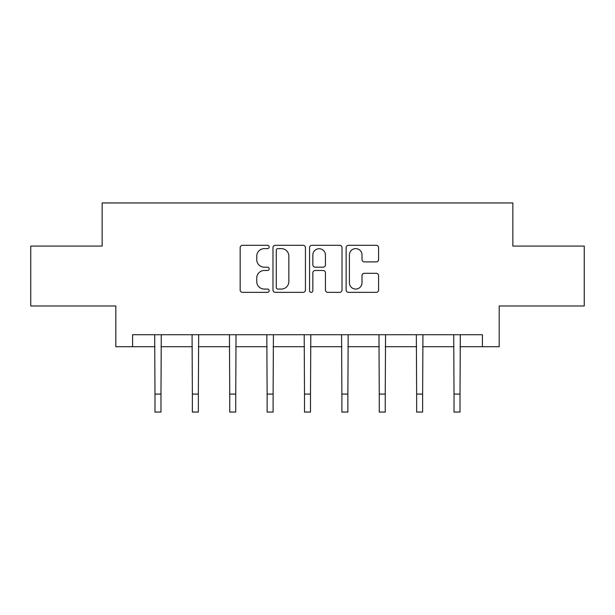 <?xml version="1.0" encoding="UTF-8"?>
<svg xmlns="http://www.w3.org/2000/svg" width="615" height="615" viewBox="0 0 615 615"><rect width="100%" height="100%" fill="white"/><g stroke="black" fill="none" stroke-linecap="round" stroke-linejoin="round"><path stroke-width="0.92" d="M269.162 246.969A1.645 1.645 0 0 0 267.517 245.316L242.525 245.316A2.352 2.352 0 0 0 240.173 247.668L240.173 290.003A2.352 2.352 0 0 0 242.525 292.356L267.517 292.356A1.645 1.645 0 0 0 269.162 290.711A1.645 1.645 0 0 0 267.517 289.065L264.281 289.065A7.526 7.526 0 0 1 256.755 281.539L256.755 278.011A7.526 7.526 0 0 1 264.281 270.485L267.517 270.485A1.645 1.645 0 0 0 269.162 268.84A1.645 1.645 0 0 0 267.517 267.194L264.281 267.194A7.526 7.526 0 0 1 256.755 259.668L256.755 256.14A7.526 7.526 0 0 1 264.281 248.614L267.517 248.614A1.645 1.645 0 0 0 269.162 246.969M376.234 261.898A2.352 2.352 0 0 0 378.586 259.545L378.586 247.668A2.352 2.352 0 0 0 376.234 245.316L348.482 245.316A2.352 2.352 0 0 0 346.13 247.668L346.13 290.003A2.352 2.352 0 0 0 348.482 292.356L376.234 292.356A2.352 2.352 0 0 0 378.586 290.003L378.586 275.658A2.352 2.352 0 0 0 376.234 273.306L364.357 273.306A2.352 2.352 0 0 0 362.004 275.658L362.004 282.777A6.288 6.288 0 0 1 355.716 289.065A6.288 6.288 0 0 1 349.42 282.777L349.42 254.902A6.288 6.288 0 0 1 355.716 248.614A6.288 6.288 0 0 1 362.004 254.902L362.004 259.545A2.352 2.352 0 0 0 364.357 261.898L376.234 261.898M132.586 346.714L132.586 334.729L482.414 334.729L482.414 346.714L499.188 346.714L499.188 305.978L584.25 305.978L584.25 246.077L512.849 246.077L512.849 202.942L102.151 202.942L102.151 246.077L30.75 246.077L30.75 305.978L115.812 305.978L115.812 346.714L154.988 346.714M305.44 247.668A2.352 2.352 0 0 0 303.087 245.316L275.336 245.316A2.352 2.352 0 0 0 272.983 247.668L272.983 290.003A2.352 2.352 0 0 0 275.336 292.356L303.087 292.356A2.352 2.352 0 0 0 305.44 290.003L305.44 247.668M311.913 245.316L339.664 245.316A2.352 2.352 0 0 1 342.017 247.668L342.017 290.003A2.352 2.352 0 0 1 339.664 292.356L327.787 292.356A2.352 2.352 0 0 1 325.435 290.003L325.435 272.837A2.352 2.352 0 0 0 323.083 270.485L315.203 270.485A2.352 2.352 0 0 0 312.851 272.837L312.851 290.711A1.645 1.645 0 0 1 311.205 292.356A1.645 1.645 0 0 1 309.56 290.711L309.56 247.668A2.352 2.352 0 0 1 311.913 245.316M160.976 346.714L192.364 346.714M198.361 346.714L229.749 346.714M235.737 346.714L267.125 346.714M273.114 346.714L304.502 346.714M310.498 346.714L341.886 346.714M347.875 346.714L379.263 346.714M385.251 346.714L416.639 346.714M422.636 346.714L454.024 346.714M460.012 346.714L482.414 346.714M277.926 248.614A1.645 1.645 0 0 0 276.281 250.259L276.281 287.42A1.645 1.645 0 0 0 277.926 289.065L281.332 289.065A7.526 7.526 0 0 0 288.858 281.539L288.858 256.14A7.526 7.526 0 0 0 281.332 248.614L277.926 248.614M325.435 255.017A6.288 6.288 0 0 0 319.139 248.729A6.288 6.288 0 0 0 312.851 255.017L312.851 264.842A2.352 2.352 0 0 0 315.203 267.194L323.083 267.194A2.352 2.352 0 0 0 325.435 264.842L325.435 255.017M154.688 334.729L154.988 394.084L160.976 394.084L161.284 334.729M154.988 394.084L154.988 412.058L160.976 412.058L160.976 394.084M192.065 334.729L192.364 394.084L198.361 394.084L198.66 334.729M192.364 394.084L192.364 412.058L198.361 412.058L198.361 394.084M229.441 334.729L229.749 394.084L235.737 394.084L236.037 334.729M229.749 394.084L229.749 412.058L235.737 412.058L235.737 394.084M266.825 334.729L267.125 394.084L273.114 394.084L273.421 334.729M267.125 394.084L267.125 412.058L273.114 412.058L273.114 394.084M304.202 334.729L304.502 394.084L310.498 394.084L310.798 334.729M304.502 394.084L304.502 412.058L310.498 412.058L310.498 394.084M341.579 334.729L341.886 394.084L347.875 394.084L348.175 334.729M341.886 394.084L341.886 412.058L347.875 412.058L347.875 394.084M378.963 334.729L379.263 394.084L385.251 394.084L385.559 334.729M379.263 394.084L379.263 412.058L385.251 412.058L385.251 394.084M416.34 334.729L416.639 394.084L422.636 394.084L422.935 334.729M416.639 394.084L416.639 412.058L422.636 412.058L422.636 394.084M453.716 334.729L454.024 394.084L460.012 394.084L460.312 334.729M454.024 394.084L454.024 412.058L460.012 412.058L460.012 394.084"/></g></svg>
